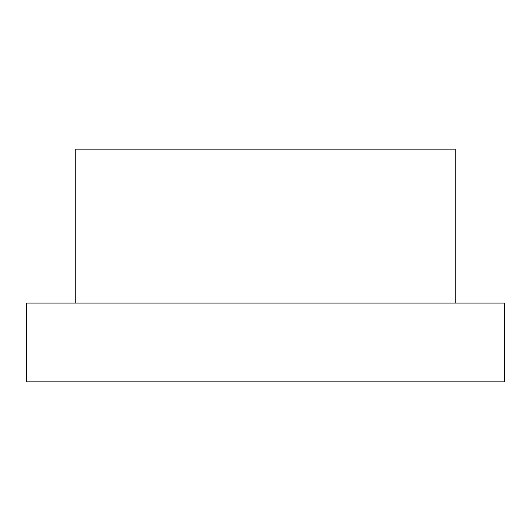 <?xml version="1.0" encoding="UTF-8"?>
<svg xmlns="http://www.w3.org/2000/svg" width="531" height="531" viewBox="0 0 531 531"><rect width="100%" height="100%" fill="white"/><g stroke="black" fill="none" stroke-linecap="round" stroke-linejoin="round"><path stroke-width="0.8" d="M75.82 303.048L75.82 149.125L455.18 149.125L455.18 303.048M504.45 303.048L26.55 303.048L26.55 381.875L504.45 381.875L504.45 303.048"/></g></svg>
